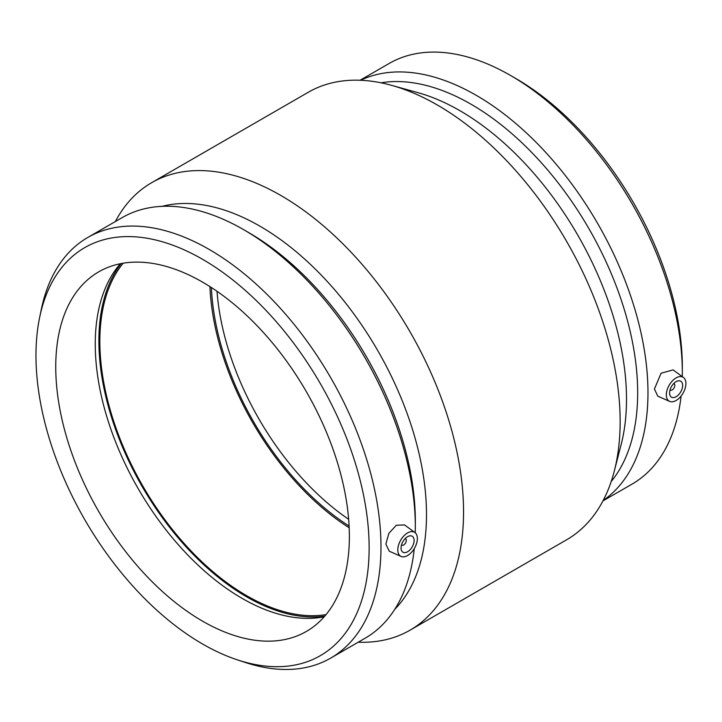 <?xml version="1.0" encoding="UTF-8"?>
<svg xmlns="http://www.w3.org/2000/svg" width="722" height="722" viewBox="0 0 722 722"><rect width="100%" height="100%" fill="white"/><g stroke="black" fill="none" stroke-linecap="round" stroke-linejoin="round"><path stroke-width="1.08" d="M405.15 538.63A3.691 2.13 -60 0 1 405.511 538.774A3.691 2.13 -60 0 1 406.269 540.462A3.691 2.13 -60 0 1 404.663 544.171A3.691 2.13 -60 0 1 401.82 545.164A3.691 2.13 -60 0 1 401.522 544.92M414.103 540.462A9.224 5.325 -60 0 1 410.078 549.749A9.224 5.325 -60 0 1 402.966 552.222A9.224 5.325 -60 0 1 402.966 541.563A9.224 5.325 -60 0 1 412.19 536.238A9.224 5.325 -60 0 1 414.103 540.462M673.689 383.599A3.691 2.13 -60 0 1 674.041 383.734A3.691 2.13 -60 0 1 674.041 387.994A3.691 2.13 -60 0 1 670.35 390.124A3.691 2.13 -60 0 1 670.052 389.889M669.592 392.958A9.224 5.325 -60 0 1 673.617 383.671A9.224 5.325 -60 0 1 680.729 381.198A9.224 5.325 -60 0 1 680.729 391.856A9.224 5.325 -60 0 1 671.496 397.181A9.224 5.325 -60 0 1 669.592 392.958M685.9 383.535A13.844 7.987 -60 0 1 676.117 400.493A13.844 7.987 -60 0 1 669.637 401.405A13.844 7.987 -60 0 1 669.195 385.196A13.844 7.987 -60 0 1 683.445 377.471A13.844 7.987 -60 0 1 685.9 383.535M407.578 532.926A13.844 7.987 120 0 0 397.795 549.875A13.844 7.987 120 0 0 401.098 556.436A13.844 7.987 120 0 0 414.5 548.224A13.844 7.987 120 0 0 414.915 532.511A13.844 7.987 120 0 0 407.578 532.926M401.098 556.436L389.302 551.22L385.873 544.099L388.842 533.396L396.279 525.264L404.528 524.93L414.915 532.511M669.637 401.405L657.832 396.179L654.403 389.068L661.063 373.229L673.066 369.899L683.445 377.471M682.299 376.631A242.863 140.221 -120 0 0 682.326 372.94L682.326 366.993A235.58 136.016 -120 0 0 515.752 78.472L510.598 75.494A242.863 140.221 -120 0 0 389.158 63.464L360.088 80.25M682.326 372.94A242.863 140.221 -120 0 0 510.598 75.494M602.96 500.906L632.03 484.128A242.863 140.221 -120 0 0 681.081 396.053M603.186 500.472A242.863 140.221 -120 0 0 647.977 392.777A242.863 140.221 -120 0 0 545.633 152.297A242.863 140.221 -120 0 0 360.585 80.268M611.2 481.538A235.58 136.016 -120 0 0 637.67 392.777A235.58 136.016 -120 0 0 550.904 173.849A235.58 136.016 -120 0 0 380.99 82.795M358.211 642.21A258.368 149.174 -120 0 0 410.033 630.189L566.635 539.776A258.368 149.174 -120 0 0 614.287 471.096L621.173 444.445A235.58 136.016 -120 0 0 626.506 399.221A235.58 136.016 -120 0 0 418.101 92.714L391.577 85.34A258.368 149.174 -120 0 0 308.267 92.272L151.665 182.684A258.368 149.174 -120 0 0 115.349 221.555M614.287 471.096A258.368 149.174 -120 0 0 620.144 421.504A258.368 149.174 -120 0 0 391.577 85.34M410.033 630.189A258.368 149.174 -120 0 0 463.551 511.916A258.368 149.174 -120 0 0 350.766 251.897A258.368 149.174 -120 0 0 151.665 182.684M394.79 609.287A235.58 136.016 -120 0 0 426.494 514.696A235.58 136.016 -120 0 0 335.622 290.894A235.58 136.016 -120 0 0 162.143 206.339M415.258 532.791A242.863 140.221 -120 0 0 415.33 527.087L415.33 521.14A235.58 136.016 -120 0 0 248.756 232.619L243.603 229.641A242.863 140.221 -120 0 0 122.171 217.611L87.813 237.448A242.863 140.221 -120 0 0 41.289 309.476L39.629 317.49A235.58 136.016 -120 0 0 237.267 659.809A235.58 136.016 -120 0 0 369.141 547.817A235.58 136.016 -120 0 0 220.011 270.425A235.58 136.016 -120 0 0 39.629 317.49M415.33 527.087A242.863 140.221 -120 0 0 243.603 229.641M237.267 659.809L245.038 662.381A242.863 140.221 -120 0 0 330.685 658.103L365.034 638.275A242.863 140.221 -120 0 0 414.257 548.63M330.685 658.103A242.863 140.221 -120 0 0 380.981 546.924A242.863 140.221 -120 0 0 274.965 302.509A242.863 140.221 -120 0 0 87.813 237.448M349.367 536.401A207.62 119.87 -120 0 0 258.738 327.463A207.62 119.87 -120 0 0 98.743 271.833A207.62 119.87 -120 0 0 55.747 366.884A207.62 119.87 -120 0 0 146.376 575.822A207.62 119.87 -120 0 0 306.363 631.443A207.62 119.87 -120 0 0 349.367 536.401M120.394 263.72A207.62 119.87 -120 0 0 95.25 344.069A207.62 119.87 -120 0 0 173.172 538.756A207.62 119.87 -120 0 0 324.223 616.75M121.197 263.557A209.001 120.664 -120 0 0 98.878 340.856A209.001 120.664 -120 0 0 174.895 533.928A209.001 120.664 -120 0 0 324.756 616.146M123.164 263.205A207.62 119.87 -120 0 0 99.853 341.416A207.62 119.87 -120 0 0 176.312 534.352A207.62 119.87 -120 0 0 326.046 614.612M209.912 286.58A207.62 119.87 -120 0 0 349.177 527.791M211.393 287.527A205.544 118.67 -120 0 0 349.096 526.049M217.015 291.291A205.544 118.67 -120 0 0 348.654 519.298"/></g></svg>
